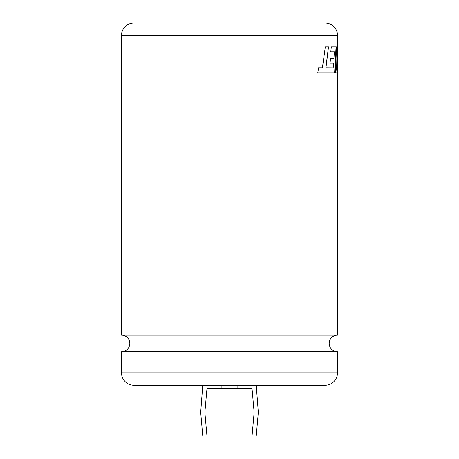 <?xml version="1.0" encoding="UTF-8"?>
<svg xmlns="http://www.w3.org/2000/svg" width="459" height="459" viewBox="0 0 459 459"><rect width="100%" height="100%" fill="white"/><g stroke="black" fill="none" stroke-linecap="round" stroke-linejoin="round"><path stroke-width="0.69" d="M337.497 372.817A12.439 12.439 0 0 1 325.052 385.256L133.948 385.256A12.439 12.439 0 0 1 121.503 372.817L337.497 372.817L337.497 351.76L121.503 351.76A8.308 8.308 0 0 0 129.811 343.452A8.308 8.308 0 0 0 121.503 335.145L121.503 35.389A12.439 12.439 0 0 1 133.948 22.95L325.052 22.95A12.439 12.439 0 0 1 337.497 35.389L121.503 35.389M337.497 351.76A8.308 8.308 0 0 1 329.189 343.452A8.308 8.308 0 0 1 337.497 335.145L121.503 335.145M330.05 63.055L330.537 58.259L333.928 58.259L334.381 51.81L330.807 51.81L331.283 46.875L336.126 46.875L334.691 72.815L317.766 72.815L318.586 67.806L322.407 67.806L325.328 46.875L328.506 46.875L325.953 67.806L333.188 67.88L333.567 63.055L330.05 63.055L333.504 63.055M337.497 335.145L337.497 72.815M337.48 46.875L336.567 70.084L337.233 46.875L336.579 46.875L335.351 72.815L337.015 72.815L337.491 54.282L337.48 72.815M337.497 46.875L337.497 35.389M121.503 372.817L121.503 351.76M256.225 385.256L258.314 412.36L256.225 436.05L252.043 436.05L254.131 412.36L252.043 388.67L206.957 388.67L206.957 385.256M206.957 388.67L204.869 412.36L206.957 436.05L202.775 436.05L200.686 412.36L202.775 385.256M237.86 388.67L237.86 385.256M252.043 388.67L252.043 385.256M221.14 388.67L221.14 385.256M335.351 72.815L336.946 72.815L337.491 54.282M336.579 46.875L337.164 46.875L336.567 70.084M333.188 67.88L325.89 67.806L328.443 46.875L325.328 46.875M322.344 67.806L318.529 67.806M317.766 72.815L328.621 72.815M334.622 72.815L336.057 46.875L331.283 46.875M330.807 51.81L334.313 51.81M330.537 58.259L333.859 58.259M337.428 54.282L337.428 50.605"/></g></svg>
